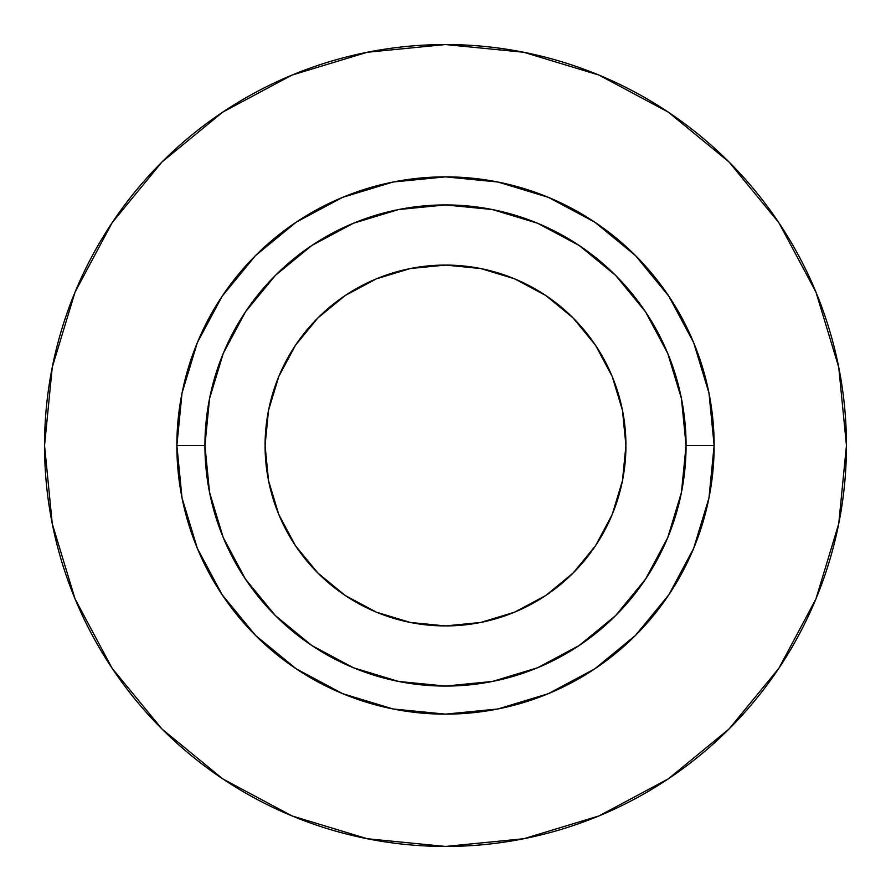 <?xml version="1.0" encoding="UTF-8"?>
<svg xmlns="http://www.w3.org/2000/svg" width="891" height="891" viewBox="0 0 891 891"><rect width="100%" height="100%" fill="white"/><g stroke="black" fill="none" stroke-linecap="round" stroke-linejoin="round"><path stroke-width="1.34" d="M625.928 445.5A180.428 180.428 0 0 1 445.5 625.928A180.428 180.428 0 0 1 265.072 445.5L268.536 410.305L278.805 376.459L295.478 345.262L317.92 317.92L345.262 295.478L376.459 278.805L410.305 268.536L445.5 265.072L480.695 268.536L514.541 278.805L545.737 295.478L573.08 317.92L595.522 345.262L612.195 376.459L622.464 410.305L625.928 445.5L622.464 480.695L612.195 514.541L595.522 545.737L573.08 573.08L545.737 595.522L514.541 612.195L480.695 622.464L445.5 625.928L410.305 622.464L376.459 612.195L345.262 595.522L317.92 573.08L295.478 545.737L278.805 514.541L268.536 480.695L265.072 445.5A180.428 180.428 0 0 1 445.5 265.072A180.428 180.428 0 0 1 625.928 445.5M686.07 445.5L714.137 445.5A268.637 268.637 0 0 1 445.5 714.137A268.637 268.637 0 0 1 176.864 445.5L204.93 445.5A240.57 240.57 0 0 1 445.5 204.93A240.57 240.57 0 0 1 686.07 445.5A240.57 240.57 0 0 1 445.5 686.07A240.57 240.57 0 0 1 204.93 445.5L209.552 492.433L223.24 537.563L245.471 579.15L275.386 615.614L311.85 645.529L353.437 667.76L398.567 681.448L445.5 686.07L492.433 681.448L537.563 667.76L579.15 645.529L615.614 615.614L645.529 579.15L667.76 537.563L681.448 492.433L686.07 445.5L681.448 398.567L667.76 353.437L645.529 311.85L615.614 275.386L579.15 245.471L537.563 223.24L492.433 209.552L445.5 204.93L398.567 209.552L353.437 223.24L311.85 245.471L275.386 275.386L245.471 311.85L223.24 353.437L209.552 398.567L204.93 445.5L176.864 445.5L182.02 393.087L197.312 342.701L222.137 296.257L255.55 255.55L296.257 222.137L342.701 197.312L393.087 182.02L445.5 176.864L497.913 182.02L548.299 197.312L594.743 222.137L635.45 255.55L668.863 296.257L693.688 342.701L708.98 393.087L714.137 445.5L708.98 497.913L693.688 548.299L668.863 594.743L635.45 635.45L594.743 668.863L548.299 693.688L497.913 708.98L445.5 714.137L393.087 708.98L342.701 693.688L296.257 668.863L255.55 635.45L222.137 594.743L197.312 548.299L182.02 497.913L176.864 445.5A268.637 268.637 0 0 1 445.5 176.864A268.637 268.637 0 0 1 714.137 445.5L686.07 445.5M846.45 445.5A400.95 400.95 0 0 0 445.5 44.55A400.95 400.95 0 0 0 44.55 445.5A400.95 400.95 0 0 1 445.5 44.55A400.95 400.95 0 0 1 846.45 445.5A400.95 400.95 0 0 1 445.5 846.45A400.95 400.95 0 0 1 44.55 445.5A400.95 400.95 0 0 0 445.5 846.45A400.95 400.95 0 0 0 846.45 445.5L838.743 367.281L815.933 292.059L778.879 222.739L729.016 161.984L668.261 112.121L598.941 75.067L523.719 52.257L445.5 44.55L367.281 52.257L292.059 75.067L222.739 112.121L161.984 161.984L112.121 222.739L75.067 292.059L52.257 367.281L44.55 445.5L52.257 523.719L75.067 598.941L112.121 668.261L161.984 729.016L222.739 778.879L292.059 815.933L367.281 838.743L445.5 846.45L523.719 838.743L598.941 815.933L668.261 778.879L729.016 729.016L778.879 668.261L815.933 598.941L838.743 523.719L846.45 445.5M778.879 222.739L729.016 161.984L668.361 112.199M222.739 112.121L161.984 161.984L112.199 222.639M112.121 668.261L161.984 729.016L222.639 778.801M668.261 778.879L729.016 729.016L778.801 668.361M612.195 514.541L595.522 545.737M376.459 612.195L345.262 595.522M278.805 376.459L295.478 345.262M514.541 278.805L545.737 295.478"/></g></svg>

